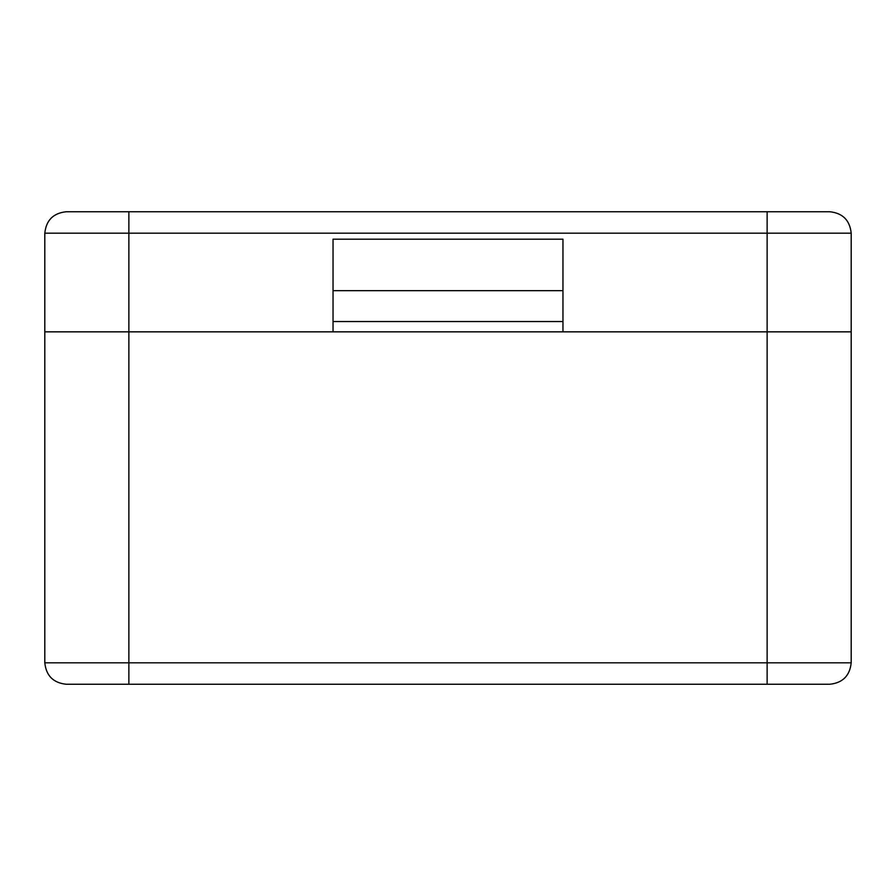 <?xml version="1.0" encoding="UTF-8"?>
<svg xmlns="http://www.w3.org/2000/svg" width="896" height="896" viewBox="0 0 896 896"><rect width="100%" height="100%" fill="white"/><g stroke="black" fill="none" stroke-linecap="round" stroke-linejoin="round"><path stroke-width="1.34" d="M562.957 290.662L333.043 290.662M128.867 331.845L333.043 331.845L333.043 239.198L562.957 239.198L562.957 331.845L767.133 331.845L44.8 331.845L44.8 233.184C46.166 220.259 53.312 213.102 66.248 211.747L829.752 211.747C842.688 213.102 849.834 220.259 851.2 233.184L851.2 331.845L767.133 331.845L851.2 331.845L851.2 662.816C849.834 675.741 842.688 682.898 829.752 684.253L66.248 684.253C53.312 682.898 46.166 675.741 44.8 662.816L44.8 331.845L128.867 331.845L128.867 662.816L767.133 662.816L767.133 233.184L128.867 233.184L128.867 331.845M333.043 321.552L562.957 321.552M851.2 233.184L767.133 233.184L767.133 211.747M128.867 211.747L128.867 233.184L44.8 233.184M767.133 684.253L767.133 662.816L851.2 662.816M44.8 662.816L128.867 662.816L128.867 684.253"/></g></svg>
